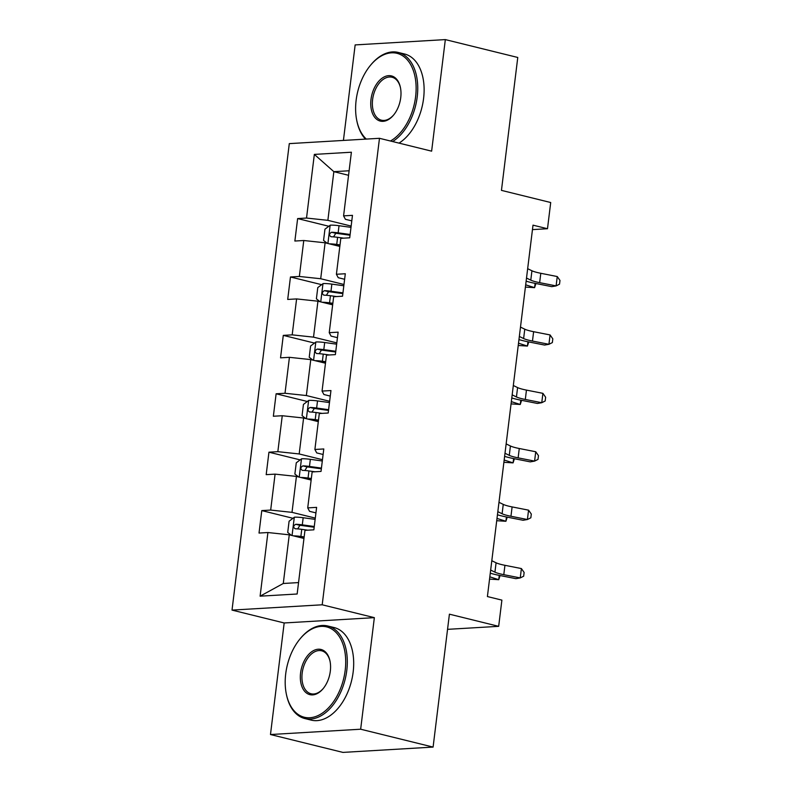 <?xml version="1.0" encoding="UTF-8"?>
<svg xmlns="http://www.w3.org/2000/svg" width="792" height="792" viewBox="0 0 792 792"><rect width="100%" height="100%" fill="white"/><g stroke="black" fill="none" stroke-linecap="round" stroke-linejoin="round"><path stroke-width="1.19" d="M270.478 734.531L342.916 752.4L433.095 747.084L360.657 729.214L374.349 617.651L322.195 604.791L232.016 610.097L284.18 622.967L270.478 734.531L360.657 729.214M322.195 604.791L379.477 138.303L289.298 143.619L232.016 610.097M379.477 138.303L431.63 151.163L445.332 39.6L355.153 44.916L343.421 140.422M445.332 39.6L517.77 57.469L501.455 190.377L550.707 202.524L547.49 228.73L533.006 225.156L487.407 596.554L501.89 600.118L498.673 626.333L449.41 614.176L433.095 747.084M314.345 154.4L306.524 218.047L297.634 218.572L294.872 241.035L303.772 240.511L299.356 276.457L290.466 276.982L287.704 299.445L296.604 298.921L292.189 334.858L283.288 335.382L280.536 357.845L289.427 357.321L285.011 393.268L276.121 393.782L273.359 416.245L282.259 415.731L277.843 451.668L268.943 452.192L266.191 474.655L275.081 474.131L270.676 510.068L261.776 510.592L259.024 533.056L267.914 532.531L260.103 596.178L297.148 594L304.96 530.353L313.86 529.828L316.612 507.365L307.722 507.89L312.137 471.943L321.027 471.418L323.789 448.955L314.889 449.48L319.305 413.543L328.195 413.018L330.957 390.555L322.057 391.08L326.472 355.143L335.372 354.618L338.125 332.155L329.234 332.68L333.65 296.733L342.54 296.208L345.302 273.745L336.402 274.27L340.817 238.333L349.717 237.808L352.47 215.345L343.579 215.87L351.391 152.222L314.345 154.4L333.848 171.666L327.868 220.334L351.153 226.076M307.722 507.89L309.563 511.325L315.939 512.889M315.295 518.097L292.01 512.355L296.426 476.418L311.137 480.041M270.676 510.068L292.01 512.355M275.081 474.131L296.426 476.418M314.889 449.48L316.731 452.915L323.106 454.489M322.473 459.697L299.188 453.955L303.593 418.008L318.305 421.641M277.843 451.668L299.188 453.955M282.259 415.731L303.593 418.008M322.057 391.08L323.908 394.515L330.274 396.089M329.64 401.287L306.356 395.545L310.771 359.608L325.482 363.231M285.011 393.268L306.356 395.545M289.427 357.321L310.771 359.608M329.234 332.68L331.076 336.105L337.451 337.679M336.808 342.887L313.523 337.144L317.938 301.198L332.65 304.831M292.189 334.858L313.523 337.144M296.604 298.921L317.938 301.198M336.402 274.27L338.243 277.705L344.619 279.279M343.985 284.486L320.701 278.735L325.106 242.797L339.827 246.431M299.356 276.457L320.701 278.735M303.772 240.511L325.106 242.797M343.579 215.87L345.421 219.305L351.797 220.869M348.559 175.289L333.848 171.666L349.114 170.765M306.524 218.047L327.868 220.334M447.549 629.343L498.673 626.333M532.462 229.621L547.49 228.73M303.97 538.451L289.258 534.818L283.279 583.486L298.544 582.585M260.103 596.178L283.279 583.486M267.914 532.531L289.258 534.818M297.634 218.572L328.828 226.264M290.466 276.982L321.651 284.675M283.288 335.382L314.483 343.075M276.121 393.782L307.316 401.485M268.943 452.192L300.138 459.885M261.776 510.592L292.971 518.285M374.349 617.651L284.18 622.967M527.66 268.696L531.937 270.775A19.067 2.831 -173 0 0 540.797 273.29L557.251 276.547L556.103 285.902L559.518 284.18L559.984 280.437L557.251 276.547M526.512 278.051L530.788 280.14A19.067 2.831 -173 0 0 539.639 282.655L556.103 285.902L551.767 286.645L535.313 283.397A28.611 4.247 7 0 1 526.126 281.17M329.403 243.857A10.108 1.495 7 0 1 336.729 244.431L340.015 244.886M333.353 244.827A5.148 0.762 7 0 1 336.145 245.094L339.926 245.619M327.274 243.332L323.572 240.431L324.948 229.195L330.284 225.166A10.108 1.495 7 0 1 339.025 225.71L350.995 227.363M350.123 234.481L338.154 232.828A10.108 1.495 -173 0 0 331.591 232.264C329.056 233.749 328.878 235.244 331.046 236.758A10.108 1.495 7 0 1 337.6 237.313L343.708 238.164M333.551 236.887L335.768 233.293A5.148 0.762 7 0 1 337.57 233.492L350.034 235.214M525.403 287.09L534.59 287.664L525.68 284.813M535.917 283.516L534.59 287.664L535.125 283.358M390.446 141.006A46.53 28.977 -76.1 0 0 415.602 96.743A46.53 28.977 -76.1 0 0 403.128 56.093A46.53 28.977 -76.1 0 0 370.23 65.617A46.53 28.977 -76.1 0 0 356.133 100.247A46.53 28.977 -76.1 0 0 356.737 120.334A46.53 28.977 -76.1 0 0 366.31 139.075M370.23 65.617L370.715 65.023A47.678 29.69 103.9 0 1 398.158 52.421A47.678 29.69 103.9 0 1 417.206 96.921A47.678 29.69 103.9 0 1 392.634 141.55M400.742 97.624A23.265 14.484 103.9 0 1 393.693 114.939A23.265 14.484 103.9 0 1 377.24 119.701A23.265 14.484 103.9 0 1 371.002 99.376A23.265 14.484 103.9 0 1 385.209 76.458A23.265 14.484 103.9 0 1 400.435 87.585A23.265 14.484 103.9 0 1 400.742 97.624M400.514 87.961A22.127 13.771 -76.1 0 0 392.04 77.24A22.127 13.771 -76.1 0 0 372.606 99.544A22.127 13.771 -76.1 0 0 381.447 120.196A22.127 13.771 -76.1 0 0 393.931 114.632M398.158 52.421L404.534 53.995A47.678 29.69 103.9 0 1 423.581 98.495A47.678 29.69 103.9 0 1 399.01 143.124M365.498 139.125A47.678 29.69 103.9 0 1 356.885 121.087L356.737 120.334M345.183 670.309A46.53 28.977 -76.1 0 0 332.709 629.65A46.53 28.977 -76.1 0 0 299.812 639.174A46.53 28.977 -76.1 0 0 285.714 673.814A46.53 28.977 -76.1 0 0 286.308 693.891A46.53 28.977 -76.1 0 0 316.76 716.136A46.53 28.977 -76.1 0 0 345.183 670.309M299.812 639.174L300.297 638.58A47.678 29.69 103.9 0 1 327.73 625.987A47.678 29.69 103.9 0 1 346.777 670.477A47.678 29.69 103.9 0 1 304.9 718.562A47.678 29.69 103.9 0 1 286.466 694.643L286.308 693.891M330.313 671.18A23.265 14.484 103.9 0 1 323.265 688.495A23.265 14.484 103.9 0 1 306.821 693.267A23.265 14.484 103.9 0 1 300.584 672.933A23.265 14.484 103.9 0 1 314.79 650.024A23.265 14.484 103.9 0 1 330.017 661.142A23.265 14.484 103.9 0 1 330.313 671.18M330.086 661.518A22.127 13.771 -76.1 0 0 321.611 650.796A22.127 13.771 -76.1 0 0 302.178 673.101A22.127 13.771 -76.1 0 0 311.018 693.752A22.127 13.771 -76.1 0 0 323.512 688.198M327.73 625.987L334.105 627.551A47.678 29.69 103.9 0 1 353.153 672.052A47.678 29.69 103.9 0 1 311.276 720.136L304.9 718.562M520.492 327.096L524.769 329.185A19.067 2.831 -173 0 0 533.62 331.7L550.084 334.947L548.925 344.302L552.351 342.589L552.816 338.847L550.084 334.947M519.344 336.452L523.621 338.54A19.067 2.831 -173 0 0 532.471 341.055L548.925 344.302L544.599 345.055L528.145 341.807A28.611 4.247 7 0 1 518.958 339.57M513.315 385.496L517.592 387.585A19.067 2.831 -173 0 0 526.452 390.1L542.906 393.347L541.758 402.712L545.183 400.99L545.639 397.247L542.906 393.347M512.167 394.862L516.443 396.94A19.067 2.831 -173 0 0 525.304 399.465L541.758 402.712L537.431 403.455L520.968 400.207A28.611 4.247 7 0 1 511.79 397.97M322.235 302.257A10.108 1.495 7 0 1 329.561 302.831L332.838 303.287M326.175 303.237A5.148 0.762 7 0 1 328.977 303.504L332.749 304.019M320.107 301.732L316.394 298.832L317.78 287.605L323.116 283.576A10.108 1.495 7 0 1 331.858 284.12L343.827 285.763M342.946 292.882L330.987 291.228A10.108 1.495 -173 0 0 324.423 290.664C321.889 292.159 321.7 293.654 323.869 295.159A10.108 1.495 7 0 1 330.432 295.723L336.541 296.564M326.383 295.287L328.591 291.694A5.148 0.762 7 0 1 330.403 291.892L342.857 293.614M518.225 345.49L527.423 346.064L518.513 343.223M528.749 341.926L527.423 346.064L527.947 341.768M315.058 360.667A10.108 1.495 7 0 1 322.384 361.241L325.67 361.697M319.008 361.637A5.148 0.762 7 0 1 321.8 361.904L325.581 362.429M312.929 360.142L309.227 357.242L310.603 346.005L315.939 341.976A10.108 1.495 7 0 1 324.69 342.52L336.649 344.173M335.778 351.282L323.809 349.638A10.108 1.495 -173 0 0 317.255 349.074C314.721 350.559 314.533 352.054 316.701 353.559A10.108 1.495 7 0 1 323.265 354.123L329.363 354.964M319.216 353.687L321.423 350.094A5.148 0.762 7 0 1 323.225 350.302L335.689 352.014M511.058 403.9L520.255 404.474L511.335 401.623M521.582 400.326L520.255 404.474L520.78 400.168M506.147 443.906L510.424 445.985A19.067 2.831 -173 0 0 519.275 448.51L535.738 451.757L534.59 461.112L538.006 459.4L538.471 455.647L535.738 451.757M504.999 453.262L509.276 455.351A19.067 2.831 -173 0 0 518.126 457.865L534.59 461.112L530.254 461.865L513.8 458.608A28.611 4.247 7 0 1 504.613 456.38M498.98 502.306L503.257 504.395A19.067 2.831 -173 0 0 512.107 506.91L528.561 510.157L527.413 519.522L530.838 517.8L531.303 514.058L528.561 510.157M497.831 511.672L502.108 513.751A19.067 2.831 -173 0 0 510.959 516.265L527.413 519.522L523.086 520.265L506.632 517.018A28.611 4.247 7 0 1 497.445 514.78M491.802 560.716L496.079 562.795A19.067 2.831 -173 0 0 504.94 565.31L521.393 568.567L520.245 577.922L523.67 576.2L524.126 572.458L521.393 568.567M490.654 570.072L494.931 572.161A19.067 2.831 -173 0 0 503.791 574.675L520.245 577.922L515.919 578.675L499.455 575.418A28.611 4.247 7 0 1 490.278 573.19M307.89 419.067A10.108 1.495 7 0 1 315.216 419.641L318.503 420.097M311.83 420.047A5.148 0.762 7 0 1 314.632 420.305L318.414 420.829M305.762 418.542L302.059 415.642L303.435 404.415L308.771 400.376A10.108 1.495 7 0 1 317.513 400.92L329.482 402.574M328.611 409.692L316.642 408.038A10.108 1.495 -173 0 0 310.078 407.474C307.543 408.959 307.365 410.464 309.533 411.969A10.108 1.495 7 0 1 316.087 412.533L322.195 413.375M312.038 412.097L314.256 408.504A5.148 0.762 7 0 1 316.058 408.702L328.522 410.424M503.89 462.3L513.077 462.875L504.167 460.033M514.404 458.736L513.077 462.875L513.612 458.578M300.722 477.477A10.108 1.495 7 0 1 308.048 478.051L311.325 478.497M304.663 478.447A5.148 0.762 7 0 1 307.464 478.714L311.236 479.239M298.594 476.952L294.881 474.052L296.267 462.815L301.603 458.786A10.108 1.495 7 0 1 310.345 459.33L322.314 460.984M321.433 468.092L309.474 466.438A10.108 1.495 -173 0 0 302.91 465.874C300.376 467.369 300.188 468.864 302.356 470.369A10.108 1.495 7 0 1 308.92 470.933L315.028 471.775M304.87 470.498L307.078 466.904A5.148 0.762 7 0 1 308.89 467.112L321.344 468.824M496.713 520.71L505.91 521.275L497 518.433M507.236 517.136L505.91 521.275L506.435 516.978M293.545 535.877A10.108 1.495 7 0 1 300.871 536.451L304.158 536.907M297.495 536.847A5.148 0.762 7 0 1 300.287 537.115L304.069 537.639M291.416 535.352L287.714 532.452L289.09 521.215L294.426 517.186A10.108 1.495 7 0 1 303.168 517.73L315.137 519.384M314.266 526.502L302.297 524.848A10.108 1.495 -173 0 0 295.743 524.284C293.208 525.769 293.02 527.274 295.188 528.779A10.108 1.495 7 0 1 301.752 529.343L307.85 530.185M297.703 528.908L299.911 525.314A5.148 0.762 7 0 1 301.712 525.512L314.177 527.234M489.545 579.11L498.742 579.685L489.822 576.833M500.069 575.537L498.742 579.685L499.267 575.378M531.937 270.775L530.788 280.14M540.797 273.29L539.639 282.655M330.145 225.265L327.908 243.49M337.6 237.313L336.729 244.431M339.025 225.71L338.154 232.828M335.768 233.293L331.591 232.264M524.769 329.185L523.621 338.54M533.62 331.7L532.471 341.055M517.592 387.585L516.443 396.94M526.452 390.1L525.304 399.465M322.978 283.675L320.74 301.891M330.432 295.723L329.561 302.831M331.858 284.12L330.987 291.228M328.591 291.694L324.423 290.664M315.81 342.075L313.573 360.301M323.265 354.123L322.384 361.241M324.69 342.52L323.809 349.638M321.423 350.094L317.255 349.074M510.424 445.985L509.276 455.351M519.275 448.51L518.126 457.865M503.257 504.395L502.108 513.751M512.107 506.91L510.959 516.265M496.079 562.795L494.931 572.161M504.94 565.31L503.791 574.675M308.632 400.485L306.395 418.701M316.087 412.533L315.216 419.641M317.513 400.92L316.642 408.038M314.256 408.504L310.078 407.474M301.465 458.885L299.228 477.101M308.92 470.933L308.048 478.051M310.345 459.33L309.474 466.438M307.078 466.904L302.91 465.874M294.297 517.285L292.06 535.511M301.752 529.343L300.871 536.451M303.168 517.73L302.297 524.848M299.911 525.314L295.743 524.284"/></g></svg>
